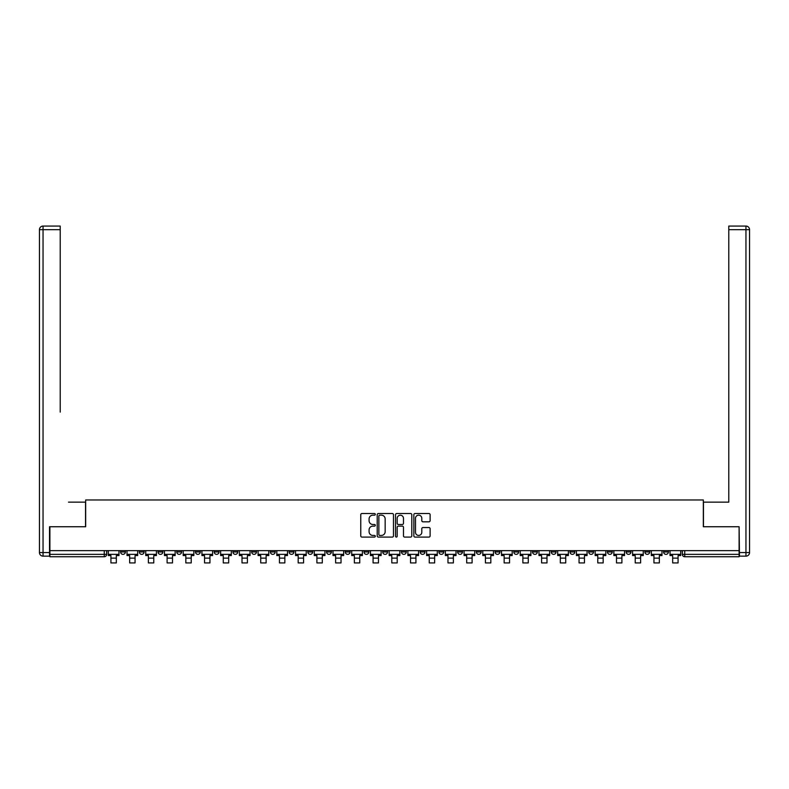 <?xml version="1.0" encoding="UTF-8"?>
<svg xmlns="http://www.w3.org/2000/svg" width="789" height="789" viewBox="0 0 789 789"><rect width="100%" height="100%" fill="white"/><g stroke="black" fill="none" stroke-linecap="round" stroke-linejoin="round"><path stroke-width="1.18" d="M375.298 514.349A0.828 0.828 0 0 0 374.469 513.521L361.954 513.521A1.174 1.174 0 0 0 360.77 514.704L360.77 535.909A1.174 1.174 0 0 0 361.954 537.082L374.469 537.082A0.828 0.828 0 0 0 375.298 536.264A0.828 0.828 0 0 0 374.469 535.435L372.852 535.435A3.767 3.767 0 0 1 369.084 531.668L369.084 529.902A3.767 3.767 0 0 1 372.852 526.125L374.469 526.125A0.828 0.828 0 0 0 375.298 525.306A0.828 0.828 0 0 0 374.469 524.478L372.852 524.478A3.767 3.767 0 0 1 369.084 520.71L369.084 518.945A3.767 3.767 0 0 1 372.852 515.168L374.469 515.168A0.828 0.828 0 0 0 375.298 514.349M626.16 550.633L626.16 551.955L630.963 551.955A2.397 2.397 0 0 1 628.557 554.351A2.397 2.397 0 0 1 626.16 551.955L626.16 550.633M607.431 550.633L607.431 551.955L612.234 551.955A2.397 2.397 0 0 1 609.838 554.351A2.397 2.397 0 0 1 607.431 551.955L607.431 550.633M495.088 550.633L495.088 551.955L499.891 551.955A2.397 2.397 0 0 1 497.484 554.351A2.397 2.397 0 0 1 495.088 551.955L495.088 550.633M476.359 550.633L476.359 551.955L481.162 551.955A2.397 2.397 0 0 1 478.765 554.351A2.397 2.397 0 0 1 476.359 551.955L476.359 550.633M457.64 550.633L457.64 551.955L462.433 551.955A2.397 2.397 0 0 1 460.036 554.351A2.397 2.397 0 0 1 457.64 551.955L457.64 550.633M420.182 550.633L420.182 551.955L424.985 551.955A2.397 2.397 0 0 1 422.588 554.351A2.397 2.397 0 0 1 420.182 551.955L420.182 550.633M382.734 551.955L382.734 550.633L382.734 551.955A2.397 2.397 0 0 0 385.14 554.351A2.397 2.397 0 0 1 382.734 551.955L387.537 551.955A2.397 2.397 0 0 1 385.14 554.351A2.397 2.397 0 0 0 387.537 551.955L387.537 550.633L387.537 551.955M364.015 551.955L364.015 550.633L364.015 551.955A2.397 2.397 0 0 0 366.412 554.351A2.397 2.397 0 0 1 364.015 551.955L368.818 551.955A2.397 2.397 0 0 1 366.412 554.351M345.286 551.955L345.286 550.633L345.286 551.955A2.397 2.397 0 0 0 347.693 554.351A2.397 2.397 0 0 1 345.286 551.955L350.089 551.955A2.397 2.397 0 0 1 347.693 554.351A2.397 2.397 0 0 0 350.089 551.955L350.089 550.633L350.089 551.955M326.567 550.633L326.567 551.955L331.36 551.955A2.397 2.397 0 0 1 328.964 554.351A2.397 2.397 0 0 1 326.567 551.955L326.567 550.633M307.838 550.633L307.838 551.955L312.641 551.955A2.397 2.397 0 0 1 310.235 554.351A2.397 2.397 0 0 1 307.838 551.955L307.838 550.633M289.109 550.633L289.109 551.955L293.912 551.955A2.397 2.397 0 0 1 291.516 554.351A2.397 2.397 0 0 1 289.109 551.955L289.109 550.633M270.39 551.955L270.39 550.633L270.39 551.955A2.397 2.397 0 0 0 272.787 554.351A2.397 2.397 0 0 1 270.39 551.955L275.193 551.955A2.397 2.397 0 0 1 272.787 554.351M232.942 551.955L232.942 550.633L232.942 551.955A2.397 2.397 0 0 0 235.339 554.351A2.397 2.397 0 0 1 232.942 551.955L237.736 551.955A2.397 2.397 0 0 1 235.339 554.351A2.397 2.397 0 0 0 237.736 551.955L237.736 550.633L237.736 551.955M214.213 551.955L214.213 550.633L214.213 551.955A2.397 2.397 0 0 0 216.61 554.351A2.397 2.397 0 0 1 214.213 551.955L219.017 551.955A2.397 2.397 0 0 1 216.61 554.351A2.397 2.397 0 0 0 219.017 551.955L219.017 550.633L219.017 551.955M195.494 551.955L195.494 550.633L195.494 551.955A2.397 2.397 0 0 0 197.891 554.351A2.397 2.397 0 0 1 195.494 551.955L200.288 551.955A2.397 2.397 0 0 1 197.891 554.351A2.397 2.397 0 0 0 200.288 551.955L200.288 550.633L200.288 551.955M176.766 551.955L176.766 550.633L176.766 551.955A2.397 2.397 0 0 0 179.162 554.351A2.397 2.397 0 0 1 176.766 551.955L181.569 551.955A2.397 2.397 0 0 1 179.162 554.351M158.037 551.955L158.037 550.633L158.037 551.955A2.397 2.397 0 0 0 160.443 554.351A2.397 2.397 0 0 1 158.037 551.955L162.84 551.955A2.397 2.397 0 0 1 160.443 554.351A2.397 2.397 0 0 0 162.84 551.955L162.84 550.633L162.84 551.955M139.318 551.955L139.318 550.633L139.318 551.955A2.397 2.397 0 0 0 141.714 554.351A2.397 2.397 0 0 1 139.318 551.955L144.121 551.955A2.397 2.397 0 0 1 141.714 554.351A2.397 2.397 0 0 0 144.121 551.955L144.121 550.633L144.121 551.955M428.93 521.825A1.174 1.174 0 0 0 430.113 520.651L430.113 514.704A1.174 1.174 0 0 0 428.93 513.521L415.034 513.521A1.174 1.174 0 0 0 413.85 514.704L413.85 535.909A1.174 1.174 0 0 0 415.034 537.082L428.93 537.082A1.174 1.174 0 0 0 430.113 535.909L430.113 528.719A1.174 1.174 0 0 0 428.93 527.545L422.983 527.545A1.174 1.174 0 0 0 421.799 528.719L421.799 532.279A3.156 3.156 0 0 1 418.653 535.435A3.156 3.156 0 0 1 415.497 532.279L415.497 518.324A3.156 3.156 0 0 1 418.653 515.168A3.156 3.156 0 0 1 421.799 518.324L421.799 520.651A1.174 1.174 0 0 0 422.983 521.825L428.93 521.825M52.538 226.068L43.05 226.068L60.211 226.068L52.538 226.068L60.211 226.068L60.211 229.668L43.05 229.668L43.05 552.547L49.529 552.547L49.529 526.746L85.666 526.746L85.666 499.979L703.334 499.979L703.334 526.746L739.106 526.746L739.106 550.633L49.894 550.633L49.894 554.351L106.663 554.351L106.663 550.633L106.663 554.351A2.397 2.397 0 0 1 104.266 556.748L49.894 556.748L49.894 554.351M49.894 526.746L49.894 550.633M393.464 514.704A1.174 1.174 0 0 0 392.291 513.521L378.385 513.521A1.174 1.174 0 0 0 377.211 514.704L377.211 535.909A1.174 1.174 0 0 0 378.385 537.082L392.291 537.082A1.174 1.174 0 0 0 393.464 535.909L393.464 514.704M396.709 513.521L410.615 513.521A1.174 1.174 0 0 1 411.789 514.704L411.789 535.909A1.174 1.174 0 0 1 410.615 537.082L404.658 537.082A1.174 1.174 0 0 1 403.485 535.909L403.485 527.308A1.174 1.174 0 0 0 402.301 526.125L398.356 526.125A1.174 1.174 0 0 0 397.183 527.308L397.183 536.264A0.828 0.828 0 0 1 396.354 537.082A0.828 0.828 0 0 1 395.536 536.264L395.536 514.704A1.174 1.174 0 0 1 396.709 513.521M682.337 550.633L682.337 554.351L739.106 554.351L739.106 556.748L684.734 556.748A2.397 2.397 0 0 1 682.337 554.351M739.106 550.633L739.106 554.351M668.411 550.633L668.411 551.955A2.397 2.397 0 0 1 666.005 554.351A2.397 2.397 0 0 1 663.608 551.955L668.411 551.955M663.608 550.633L663.608 551.955M649.682 550.633L649.682 551.955A2.397 2.397 0 0 1 647.286 554.351A2.397 2.397 0 0 1 644.879 551.955L649.682 551.955M644.879 550.633L644.879 551.955M630.963 550.633L630.963 551.955M612.234 550.633L612.234 551.955L612.234 550.633M593.506 550.633L593.506 551.955A2.397 2.397 0 0 1 591.109 554.351A2.397 2.397 0 0 1 588.712 551.955L593.506 551.955M588.712 550.633L588.712 551.955M574.786 550.633L574.786 551.955A2.397 2.397 0 0 1 572.39 554.351A2.397 2.397 0 0 1 569.983 551.955L574.786 551.955M569.983 550.633L569.983 551.955M556.058 550.633L556.058 551.955A2.397 2.397 0 0 1 553.661 554.351A2.397 2.397 0 0 1 551.264 551.955L556.058 551.955M551.264 550.633L551.264 551.955M537.339 550.633L537.339 551.955A2.397 2.397 0 0 1 534.932 554.351A2.397 2.397 0 0 1 532.536 551.955L537.339 551.955M532.536 550.633L532.536 551.955M518.61 550.633L518.61 551.955A2.397 2.397 0 0 1 516.213 554.351A2.397 2.397 0 0 1 513.807 551.955L518.61 551.955M513.807 550.633L513.807 551.955M499.891 550.633L499.891 551.955A2.397 2.397 0 0 1 497.484 554.351M481.162 550.633L481.162 551.955M462.433 551.955L462.433 550.633L462.433 551.955A2.397 2.397 0 0 1 460.036 554.351M443.714 550.633L443.714 551.955A2.397 2.397 0 0 1 441.307 554.351A2.397 2.397 0 0 1 438.911 551.955A2.397 2.397 0 0 0 441.307 554.351A2.397 2.397 0 0 0 443.714 551.955L438.911 551.955L438.911 550.633M424.985 551.955L424.985 550.633L424.985 551.955A2.397 2.397 0 0 1 422.588 554.351M406.266 550.633L406.266 551.955A2.397 2.397 0 0 1 403.86 554.351A2.397 2.397 0 0 1 401.463 551.955A2.397 2.397 0 0 0 403.86 554.351M401.463 550.633L401.463 551.955L406.266 551.955M368.818 550.633L368.818 551.955L368.818 550.633M331.36 551.955L331.36 550.633L331.36 551.955A2.397 2.397 0 0 1 328.964 554.351M312.641 551.955L312.641 550.633L312.641 551.955A2.397 2.397 0 0 1 310.235 554.351M293.912 551.955L293.912 550.633L293.912 551.955A2.397 2.397 0 0 1 291.516 554.351M275.193 550.633L275.193 551.955L275.193 550.633M256.464 551.955L256.464 550.633L256.464 551.955A2.397 2.397 0 0 1 254.068 554.351A2.397 2.397 0 0 1 251.661 551.955L256.464 551.955A2.397 2.397 0 0 1 254.068 554.351M251.661 550.633L251.661 551.955M181.569 550.633L181.569 551.955L181.569 550.633M125.392 550.633L125.392 551.955A2.397 2.397 0 0 1 122.995 554.351A2.397 2.397 0 0 1 120.589 551.955A2.397 2.397 0 0 0 122.995 554.351A2.397 2.397 0 0 0 125.392 551.955L125.392 550.633M120.589 550.633L120.589 551.955L125.392 551.955M104.266 550.633L104.266 556.748A2.397 2.397 0 0 0 106.663 554.351M379.687 515.168A0.828 0.828 0 0 0 378.858 515.996L378.858 534.607A0.828 0.828 0 0 0 379.687 535.435L381.393 535.435A3.767 3.767 0 0 0 385.16 531.668L385.16 518.945A3.767 3.767 0 0 0 381.393 515.168L379.687 515.168M403.485 518.383A3.156 3.156 0 0 0 400.329 515.227A3.156 3.156 0 0 0 397.183 518.383L397.183 523.304A1.174 1.174 0 0 0 398.356 524.478L402.301 524.478A1.174 1.174 0 0 0 403.485 523.304L403.485 518.383M108.29 554.351L118.971 554.351L118.971 555.555L116.328 555.555L116.328 562.932L110.924 562.932L110.924 555.555L108.29 555.555L108.29 550.633M118.971 554.351L118.971 550.633M85.537 526.746L85.537 502.139L68.495 502.139M60.211 229.668L60.211 412.114M49.529 552.547L49.529 556.146L43.05 556.146A3.6 3.6 0 0 1 39.45 552.547L39.45 229.668A3.6 3.6 0 0 1 43.05 226.068A3.6 3.6 0 0 0 39.45 229.668A3.6 3.6 0 0 1 43.05 226.068A3.6 3.6 0 0 0 39.45 229.668L43.05 229.668L43.05 226.068M720.505 502.139L728.789 502.139L728.789 226.068L745.95 226.068L728.789 226.068M703.463 526.746L703.463 502.139L728.789 502.139L728.789 412.114M739.471 552.547L745.95 552.547L745.95 229.668L749.55 229.668A3.6 3.6 0 0 0 745.95 226.068A3.6 3.6 0 0 1 749.55 229.668L749.55 552.547A3.6 3.6 0 0 1 745.95 556.146L739.471 556.146L739.106 526.746M127.009 554.351L137.69 554.351L137.69 555.555L135.057 555.555L135.057 562.932L129.652 562.932L129.652 555.555L127.009 555.555L127.009 550.633M137.69 554.351L137.69 550.633M145.738 554.351L156.419 554.351L156.419 555.555L153.776 555.555L153.776 562.932L148.381 562.932L148.381 555.555L145.738 555.555L145.738 550.633M156.419 554.351L156.419 550.633M164.457 554.351L175.148 554.351L175.148 555.555L172.505 555.555L172.505 562.932L167.1 562.932L167.1 555.555L164.457 555.555L164.457 550.633M175.148 554.351L175.148 550.633M183.186 554.351L193.867 554.351L193.867 555.555L191.224 555.555L191.224 562.932L185.829 562.932L185.829 555.555L183.186 555.555L183.186 550.633M193.867 554.351L193.867 550.633M201.915 554.351L212.596 554.351L212.596 555.555L209.953 555.555L209.953 562.932L204.548 562.932L204.548 555.555L201.915 555.555L201.915 550.633M212.596 554.351L212.596 550.633M220.634 554.351L231.315 554.351L231.315 555.555L228.682 555.555L228.682 562.932L223.277 562.932L223.277 555.555L220.634 555.555L220.634 550.633M231.315 554.351L231.315 550.633M239.363 554.351L250.044 554.351L250.044 555.555L247.401 555.555L247.401 562.932L242.006 562.932L242.006 555.555L239.363 555.555L239.363 550.633M250.044 554.351L250.044 550.633M258.082 554.351L268.773 554.351L268.773 555.555L266.13 555.555L266.13 562.932L260.725 562.932L260.725 555.555L258.082 555.555L258.082 550.633M268.773 554.351L268.773 550.633M276.811 554.351L287.492 554.351L287.492 555.555L284.849 555.555L284.849 562.932L279.454 562.932L279.454 555.555L276.811 555.555L276.811 550.633M287.492 554.351L287.492 550.633M295.54 554.351L306.221 554.351L306.221 555.555L303.578 555.555L303.578 562.932L298.173 562.932L298.173 555.555L295.54 555.555L295.54 550.633M306.221 554.351L306.221 550.633M314.259 554.351L324.94 554.351L324.94 555.555L322.306 555.555L322.306 562.932L316.902 562.932L316.902 555.555L314.259 555.555L314.259 550.633M324.94 554.351L324.94 550.633M332.988 554.351L343.669 554.351L343.669 555.555L341.026 555.555L341.026 562.932L335.621 562.932L335.621 555.555L332.988 555.555L332.988 550.633M343.669 554.351L343.669 550.633M351.707 554.351L362.388 554.351L362.388 555.555L359.754 555.555L359.754 562.932L354.35 562.932L354.35 555.555L351.707 555.555L351.707 550.633M362.388 554.351L362.388 550.633M370.435 554.351L381.117 554.351L381.117 555.555L378.473 555.555L378.473 562.932L373.079 562.932L373.079 555.555L370.435 555.555L370.435 550.633M381.117 554.351L381.117 550.633M389.155 554.351L399.845 554.351L399.845 555.555L397.202 555.555L397.202 562.932L391.798 562.932L391.798 555.555L389.155 555.555L389.155 550.633M399.845 554.351L399.845 550.633M407.883 554.351L418.564 554.351L418.564 555.555L415.921 555.555L415.921 562.932L410.527 562.932L410.527 555.555L407.883 555.555L407.883 550.633M418.564 554.351L418.564 550.633M426.612 554.351L437.293 554.351L437.293 555.555L434.65 555.555L434.65 562.932L429.246 562.932L429.246 555.555L426.612 555.555L426.612 550.633M437.293 554.351L437.293 550.633M445.331 554.351L456.012 554.351L456.012 555.555L453.379 555.555L453.379 562.932L447.974 562.932L447.974 555.555L445.331 555.555L445.331 550.633M456.012 554.351L456.012 550.633M464.06 554.351L474.741 554.351L474.741 555.555L472.098 555.555L472.098 562.932L466.693 562.932L466.693 555.555L464.06 555.555L464.06 550.633M474.741 554.351L474.741 550.633M482.779 554.351L493.46 554.351L493.46 555.555L490.827 555.555L490.827 562.932L485.422 562.932L485.422 555.555L482.779 555.555L482.779 550.633M493.46 554.351L493.46 550.633M501.508 554.351L512.189 554.351L512.189 555.555L509.546 555.555L509.546 562.932L504.151 562.932L504.151 555.555L501.508 555.555L501.508 550.633M512.189 554.351L512.189 550.633M520.227 554.351L530.918 554.351L530.918 555.555L528.275 555.555L528.275 562.932L522.87 562.932L522.87 555.555L520.227 555.555L520.227 550.633M530.918 554.351L530.918 550.633M538.956 554.351L549.637 554.351L549.637 555.555L546.994 555.555L546.994 562.932L541.599 562.932L541.599 555.555L538.956 555.555L538.956 550.633M549.637 554.351L549.637 550.633M557.685 554.351L568.366 554.351L568.366 555.555L565.723 555.555L565.723 562.932L560.318 562.932L560.318 555.555L557.685 555.555L557.685 550.633M568.366 554.351L568.366 550.633M576.404 554.351L587.085 554.351L587.085 555.555L584.452 555.555L584.452 562.932L579.047 562.932L579.047 555.555L576.404 555.555L576.404 550.633M587.085 554.351L587.085 550.633M595.133 554.351L605.814 554.351L605.814 555.555L603.171 555.555L603.171 562.932L597.776 562.932L597.776 555.555L595.133 555.555L595.133 550.633M605.814 554.351L605.814 550.633M613.852 554.351L624.543 554.351L624.543 555.555L621.9 555.555L621.9 562.932L616.495 562.932L616.495 555.555L613.852 555.555L613.852 550.633M624.543 554.351L624.543 550.633M632.581 554.351L643.262 554.351L643.262 555.555L640.619 555.555L640.619 562.932L635.224 562.932L635.224 555.555L632.581 555.555L632.581 550.633M643.262 554.351L643.262 550.633M651.31 554.351L661.991 554.351L661.991 555.555L659.348 555.555L659.348 562.932L653.943 562.932L653.943 555.555L651.31 555.555L651.31 550.633M661.991 554.351L661.991 550.633M670.029 554.351L680.71 554.351L680.71 555.555L678.076 555.555L678.076 562.932L672.672 562.932L672.672 555.555L670.029 555.555L670.029 550.633M680.71 554.351L680.71 550.633M684.734 550.633L684.734 556.748M110.924 558.129L116.328 558.129M43.05 556.146L43.05 552.547L39.45 552.547M745.95 226.068L745.95 229.668L728.789 229.668M749.55 552.547L745.95 552.547L745.95 556.146M129.652 558.129L135.057 558.129M148.381 558.129L153.776 558.129M167.1 558.129L172.505 558.129M185.829 558.129L191.224 558.129M204.548 558.129L209.953 558.129M223.277 558.129L228.682 558.129M242.006 558.129L247.401 558.129M260.725 558.129L266.13 558.129M279.454 558.129L284.849 558.129M298.173 558.129L303.578 558.129M316.902 558.129L322.306 558.129M335.621 558.129L341.026 558.129M354.35 558.129L359.754 558.129M373.079 558.129L378.473 558.129M391.798 558.129L397.202 558.129M410.527 558.129L415.921 558.129M429.246 558.129L434.65 558.129M447.974 558.129L453.379 558.129M466.693 558.129L472.098 558.129M485.422 558.129L490.827 558.129M504.151 558.129L509.546 558.129M522.87 558.129L528.275 558.129M541.599 558.129L546.994 558.129M560.318 558.129L565.723 558.129M579.047 558.129L584.452 558.129M597.776 558.129L603.171 558.129M616.495 558.129L621.9 558.129M635.224 558.129L640.619 558.129M653.943 558.129L659.348 558.129M672.672 558.129L678.076 558.129"/></g></svg>
